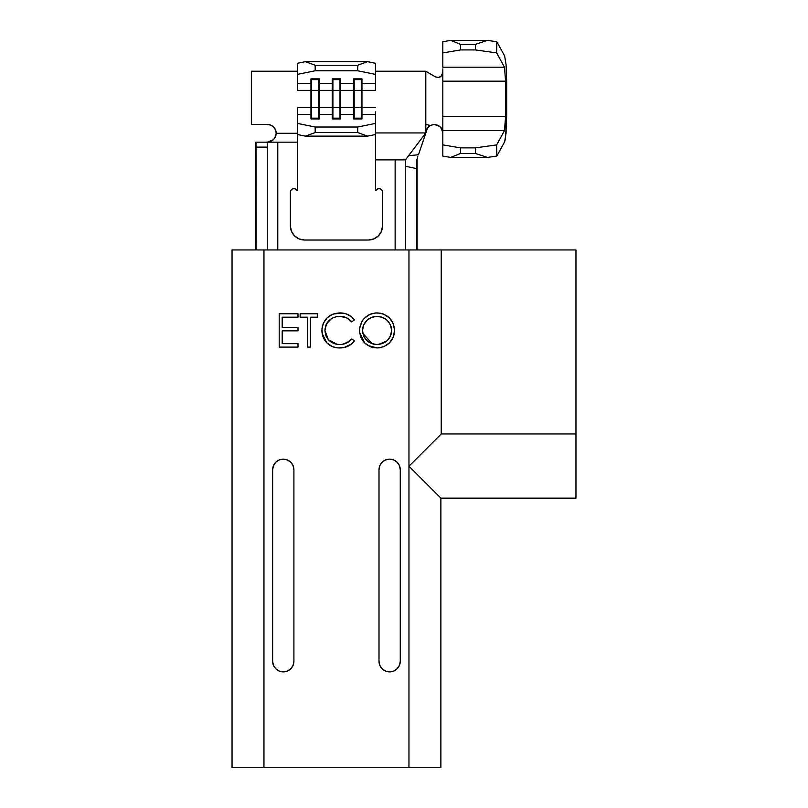 <?xml version="1.0" encoding="UTF-8"?>
<svg xmlns="http://www.w3.org/2000/svg" width="808" height="808" viewBox="0 0 808 808"><rect width="100%" height="100%" fill="white"/><g stroke="black" fill="none" stroke-linecap="round" stroke-linejoin="round"><path stroke-width="1.21" d="M438.461 125.503L434.31 124.432L439.855 126.482L442.37 130.209L442.824 132.936L441.744 128.795M417.12 159.883L417.12 249.945L417.11 159.883M506.646 116.635L506.646 81.174L506.081 133.088L504.657 141.794L496.819 156.085L504.657 141.794L505.444 138.784L506.646 116.635M440.138 126.735L438.037 125.29L434.31 124.432L430.29 125.442L427.634 127.674L418.494 154.762L408.626 155.671L424.049 135.259L405.464 159.883L405.434 249.945L405.464 159.883L408.626 155.671L418.494 154.762L425.432 134.047L426.048 130.926L424.049 135.259L425.432 134.047L424.049 135.259L427.634 127.674L430.29 125.442L425.806 124.432L425.806 131.805L425.806 124.432L430.29 125.442L434.31 124.432L438.411 125.482L441.178 127.906L442.824 128.28L442.824 116.635L505.586 116.635L504.475 130.613L496.647 144.905L475.397 147.874L475.478 153.469L487.396 157.409L496.819 156.085L496.647 144.905L504.475 130.613L442.824 130.613L504.475 130.613L505.505 121.493L505.586 116.635L442.824 116.635L442.824 72.528L442.158 75.013L442.824 72.528C441.966 76.8 439.481 78.235 435.361 76.821L425.806 71.245L435.361 76.821L438.249 77.477L440.996 76.376L442.824 72.528L442.824 81.174L505.586 81.174L505.586 116.635L505.586 81.174L442.824 81.174L442.824 68.862M442.824 41.733L442.824 67.195L504.475 67.195L505.586 81.174L504.475 67.195L442.824 67.195L442.824 52.914L460.55 49.924L475.397 49.924L496.647 52.904L504.475 67.195L496.647 52.904L496.819 41.723L487.396 40.4L475.478 44.339L475.397 49.924L460.55 49.924L460.55 44.339L475.478 44.339L460.55 44.339L450.723 40.4L487.396 40.4L450.723 40.4L442.824 41.733L450.723 40.4L460.55 44.339L460.55 49.924L442.824 52.914L442.824 41.733M442.824 76.305L442.824 130.613L442.824 128.28L441.178 127.906L442.824 132.936L442.552 130.795M506.081 64.711L506.646 81.174L506.081 64.711L504.657 56.015L496.819 41.723L504.657 56.015L506.081 64.711M440.36 76.821L442.188 74.962M437.865 77.497L438.411 77.467M442.824 156.075L450.723 157.409L487.396 157.409L450.723 157.409L460.55 153.469L475.478 153.469L460.55 153.469L460.55 147.874L475.397 147.874L460.55 147.874L442.824 144.885L442.824 130.613L442.824 156.075L442.824 144.885L460.55 147.874L460.55 153.469L450.723 157.409L442.824 156.075M429.694 125.796L427.745 127.533M427.493 127.856L426.422 129.745M442.36 74.629L440.33 76.841L437.845 77.497L435.361 76.821M425.806 71.245L425.806 124.432L425.806 71.245L375.457 71.245L425.806 71.245M267.347 142.157L267.478 147.127L267.347 142.157L256.015 142.157L256.136 249.945L255.803 142.157L255.803 249.945L255.803 142.157L277.78 142.157L277.78 249.945L277.78 142.157L297.455 142.157L297.455 134.522L305.353 136.128L367.559 136.128L375.457 134.522L375.457 190.678L378.316 188.678L380.356 188.88L378.316 188.678L375.457 190.678L375.457 159.883L405.778 159.883L405.889 159.216L405.464 159.883M381.952 190.183L382.548 192.153L381.952 190.183L380.356 188.88M373.791 238.936L368.367 240.016L373.791 238.936L378.397 235.865L381.467 231.26L382.548 225.836L382.548 192.153L382.548 225.836A14.18 14.18 0 0 1 368.367 240.016L304.545 240.016L368.367 240.016M294.516 235.865L291.446 231.26L290.365 225.836L291.446 231.26L294.516 235.865L299.122 238.936L304.545 240.016A14.18 14.18 0 0 1 290.365 225.836L290.365 192.153L290.365 225.836M395.132 249.945L395.132 159.883L395.132 249.945M416.776 165.691L416.776 249.945L416.827 159.883L417.786 156.712M405.434 166.216L416.776 168.66L405.434 166.216M277.78 142.157L297.455 142.157L297.455 190.678L294.597 188.678L292.557 188.88L290.961 190.183L290.365 192.153A3.545 3.545 0 0 1 296.415 189.648L297.455 190.678L297.455 114.352L310.949 114.352L310.949 118.927L319.413 118.927L319.413 114.352L332.219 114.352L332.219 118.927L340.693 118.927L340.693 114.352L353.5 114.352L353.5 118.927L361.964 118.927L361.964 114.352L375.457 114.352L375.457 113.474M375.457 111.888L375.457 123.412L375.457 114.352L361.964 114.352L361.964 107.413L375.457 107.413L361.964 107.413L361.277 118.17L354.187 118.17L354.187 118.927L353.5 114.352L340.693 114.352L340.693 107.413L353.5 107.413L353.5 90.395L340.693 90.395L340.693 107.413L353.5 107.413L353.5 118.927L361.964 118.927L361.964 114.352L361.277 118.927L361.277 118.17L354.187 118.17L354.187 107.413L361.277 107.413L361.277 118.17L361.964 90.395L361.964 107.413L361.277 107.413L361.277 90.395L354.187 90.395L354.187 118.17L353.5 107.413L361.277 107.413L361.277 90.395L340.693 90.395L340.693 83.446L353.5 83.446L353.5 107.413L354.187 107.413L354.187 79.628L361.277 79.628L361.277 90.395L361.277 79.628L361.964 83.446L375.457 83.446L375.457 90.395L361.964 90.395L361.964 78.881L353.5 78.881L353.5 83.446L340.693 83.446L340.693 78.881L332.219 78.881L332.219 90.395L319.413 90.395L319.413 107.413L332.219 107.413L332.219 90.395L319.413 90.395L319.413 83.446L332.219 83.446L319.413 83.446L319.413 78.881L310.949 78.881L310.949 90.395L297.455 90.395L297.455 83.446L310.949 83.446L297.455 83.446L297.455 63.276L297.455 74.387L315.181 70.781L315.181 65.236L305.353 61.671L297.455 63.276L305.353 61.671L367.559 61.671L305.353 61.671L315.181 65.236L357.732 65.236L315.181 65.236L315.181 70.781L357.732 70.781L315.181 70.781L297.455 74.387L297.455 73.377M405.778 159.883L375.457 159.883L375.457 134.522L367.559 136.128L357.732 132.573L367.559 136.128L305.353 136.128L315.181 132.573L357.732 132.573L357.732 127.018L357.732 132.573L315.181 132.573L315.181 127.018L357.732 127.018L375.457 123.412L375.457 134.522L375.457 123.412L357.732 127.018L315.181 127.018L297.455 123.412L297.455 107.413L310.949 107.413L310.949 90.395L297.455 90.395L297.455 88.022M273.589 127.028L275.508 129.906L276.185 133.29L297.455 133.29L276.185 133.29L275.892 135.562L273.69 139.461L272.064 140.774L267.317 142.157L270.529 141.552L273.447 139.703L275.467 136.794L276.185 133.29L275.508 129.906L273.589 127.028L270.71 125.109L267.317 124.432A8.868 8.868 0 0 1 276.185 133.29M375.457 132.936L425.402 132.936L375.457 132.936M375.457 88.022L375.457 90.395L361.277 90.395L361.964 90.395L361.277 79.628L354.187 79.628L354.187 90.395L353.5 90.395L354.187 79.628L353.5 83.446L353.5 78.881L361.964 78.881L361.964 83.446L375.457 83.446L375.457 74.387L375.457 84.335M297.455 71.245L251.359 71.245L251.359 124.432L267.317 124.432L251.359 124.432L251.359 71.245L297.455 71.245M297.455 124.432L297.455 134.522L305.353 136.128L315.181 132.573L315.181 127.018L297.455 123.412M297.455 111.888L297.455 107.413L310.949 107.413L310.949 118.927L319.413 118.927L319.413 107.413L332.219 107.413L332.219 114.352L319.413 114.352L318.726 118.17L311.636 118.17L311.636 118.927L310.949 114.352L297.455 114.352L297.455 113.474M267.478 147.127L267.478 249.945L267.478 147.127L256.136 147.127L267.478 147.127M376.498 189.648A3.545 3.545 0 0 1 382.548 192.153M267.317 142.157L273.447 139.703L275.467 136.794M297.455 84.335L297.455 74.387M375.457 63.276L367.559 61.671L357.732 65.236L357.732 70.781L375.457 74.387L375.457 63.276L375.457 74.387L357.732 70.781L357.732 65.236L367.559 61.671L375.457 63.276M375.457 73.377L375.457 74.387M340.006 118.17L332.906 118.17L332.906 118.927L332.219 114.352L332.219 118.927L340.693 118.927L340.693 114.352L340.006 118.927L340.006 118.17L332.906 118.17L332.906 107.413L340.006 107.413L340.006 118.17L340.006 107.413L340.693 107.413L340.006 118.17M332.219 107.413L332.906 107.413L332.906 118.17L332.219 107.413L340.006 107.413L340.006 90.395L332.906 90.395L332.906 107.413L332.906 90.395L332.219 90.395L332.219 107.413M340.693 90.395L340.006 90.395L340.006 107.413L340.693 107.413L340.693 90.395L332.906 90.395L332.906 79.628L340.006 79.628L340.006 90.395L340.006 79.628L340.693 90.395M332.219 83.446L332.906 79.628L332.906 90.395L332.219 90.395L332.219 78.881L340.693 78.881L340.693 83.446L340.006 79.628L332.906 79.628L332.219 83.446M332.906 78.881L332.906 79.628L332.906 78.881M340.006 78.881L340.006 79.628L340.006 78.881M318.726 118.927L318.726 118.17L318.726 118.927M311.636 107.413L318.726 107.413L318.726 118.17L311.636 118.17L311.636 107.413L311.636 118.17L310.949 114.352L310.949 107.413L319.413 107.413L318.726 118.17L318.726 90.395L311.636 90.395L311.636 107.413L311.636 90.395L310.949 90.395L310.949 107.413L311.636 107.413M319.413 90.395L318.726 90.395L318.726 107.413L319.413 107.413L319.413 90.395L311.636 90.395L311.636 79.628L318.726 79.628L318.726 90.395L318.726 79.628L319.413 90.395M310.949 83.446L311.636 79.628L311.636 90.395L310.949 90.395L310.949 78.881L319.413 78.881L319.413 83.446L318.726 79.628L311.636 79.628L310.949 83.446M311.636 78.881L311.636 79.628L311.636 78.881M318.726 78.881L318.726 79.628L318.726 78.881M354.187 78.881L354.187 79.628L354.187 78.881M361.277 78.881L361.277 79.628L361.277 78.881M430.29 125.442L434.31 124.432M430.23 125.472L426.745 129.058M487.396 157.409L475.478 153.469L475.397 147.874L496.647 144.905L496.819 156.085L487.396 157.409M475.397 49.924L475.478 44.339L487.396 40.4L496.819 41.723L496.647 52.904L475.397 49.924M440.431 76.78L440.996 76.376M293.91 661.237A10.635 10.635 0 0 1 283.275 671.872L279.204 671.064L275.75 668.751L273.447 665.307L272.639 661.237L272.639 469.771L273.447 465.701L275.75 462.247L279.204 459.944L283.275 459.136L287.345 459.944L290.789 462.247L293.102 465.701L293.91 469.771L293.91 661.237L293.102 665.307L290.789 668.751L287.345 671.064L283.275 671.872A10.635 10.635 0 0 1 272.639 661.237L272.639 469.771A10.635 10.635 0 0 1 283.275 459.136A10.635 10.635 0 0 1 293.91 469.771L293.91 661.237L293.102 665.307M400.273 661.237A10.635 10.635 0 0 1 389.638 671.872L385.567 671.064L382.123 668.751L379.81 665.307L379.002 661.237L379.002 469.771L379.81 465.701L382.123 462.247L385.567 459.944L389.638 459.136L393.708 459.944L397.162 462.247L399.465 465.701L400.273 469.771L400.273 661.237L399.465 665.307L397.162 668.751L393.708 671.064L389.638 671.872A10.635 10.635 0 0 1 379.002 661.237L379.002 469.771A10.635 10.635 0 0 1 389.638 459.136A10.635 10.635 0 0 1 400.273 469.771L400.273 661.237M232.037 249.945L575.963 249.945L575.963 498.132L440.875 498.132L440.875 767.6L440.875 498.132L408.959 466.226L408.959 249.945L263.953 249.945L263.953 767.6L408.959 767.6L408.959 466.226L408.959 767.6L440.875 767.6L263.953 767.6L263.953 249.945L232.037 249.945L232.037 767.6L263.953 767.6L232.037 767.6L232.037 249.945M351.783 321.887C348.622 318.17 344.582 316.312 339.673 316.332L346.39 317.696L351.783 321.887L354.399 319.877L351.783 321.887L346.39 317.696L339.673 316.332C330.745 316.948 325.826 321.665 324.917 330.462L326.018 336.057L329.351 340.683L334.239 343.622L337.017 344.319L334.239 343.622L329.351 340.683L326.018 336.057L324.917 330.462C325.856 339.35 330.846 344.036 339.885 344.531L341.572 344.45L339.885 344.531C344.683 344.481 348.652 342.632 351.783 338.976L354.399 340.956C350.712 345.622 345.875 347.955 339.905 347.945L338.754 347.925L339.905 347.945C334.421 348.066 329.836 346.117 326.159 342.117C323.291 338.683 321.887 334.724 321.927 330.24C322.978 319.423 328.957 313.656 339.865 312.908C345.864 312.878 350.712 315.201 354.399 319.877L351.541 316.837L346.056 313.847L339.865 312.908L333.027 314.07L327.19 317.766L323.23 323.442L322.008 328.492L322.15 333.3M331.543 318.584L333.31 317.655M324.978 329.038L327.392 322.422L325.998 324.907L324.917 330.462L325.957 324.998M338.451 344.481L337.017 344.319M349.601 341.117L343.238 344.198L346.47 343.117L351.783 338.976L346.47 343.117L341.572 344.45M330.28 345.571L333.845 347.117M389.426 317.908L393.304 323.624L394.496 328.674L394.264 333.845L393.314 337.148L389.496 342.834L383.83 346.683L389.496 342.834L393.314 337.148L394.264 333.845L394.496 328.674L393.304 323.624L389.426 317.908L383.638 314.12L380.295 313.201L375.114 312.989L370.135 314.251L364.489 318.11L362.368 320.806L359.843 327.159L359.611 332.29L360.822 337.289L364.681 342.925L370.377 346.713L373.68 347.652L378.821 347.874L383.83 346.683M379.81 665.307L379.002 661.237M362.519 330.563L363.58 325.058L366.761 320.443L371.478 317.403L376.983 316.332L382.497 317.372L387.254 320.332L390.496 324.907L391.577 330.411L390.506 335.936L387.305 340.562L382.527 343.521L376.983 344.531L371.508 343.551L366.822 340.542L363.6 336.017L362.519 330.563C363.438 339.198 368.256 343.854 376.983 344.531L376.972 344.531C385.84 343.885 390.708 339.178 391.577 330.411C390.658 321.725 385.8 317.029 376.983 316.332L376.983 316.332C368.196 317.11 363.378 321.847 362.519 330.563M359.6 328.856L359.53 330.573C360.429 319.877 366.206 313.989 376.831 312.908L375.124 312.989M372.498 313.454L370.145 314.251M370.135 314.251L368.68 314.948M363.519 319.2L362.388 320.776M362.024 321.362L359.843 327.159M367.923 345.481L377.104 347.945C366.408 347.036 360.55 341.239 359.53 330.573L359.611 332.29L364.681 342.925M393.284 337.229L394.567 330.411C393.617 341.117 387.8 346.965 377.104 347.945L380.164 347.713M385.971 345.612L390.325 341.956M380.447 313.221L376.831 312.908C387.678 313.767 393.597 319.604 394.567 330.411L393.314 323.665M383.719 314.15L381.012 313.332M378.397 316.393L381.224 316.938M383.588 317.857L385.012 318.635M385.638 319.049L386.174 319.443M391.011 326.361L391.516 328.997M362.58 329.159L363.105 326.412M363.58 325.058L367.569 319.726M372.963 316.887L375.569 316.393M374.195 344.299L373.266 344.097M372.326 343.834L362.772 333.29M391.577 330.411L391.314 333.219M391.314 333.239L390.961 334.663M390.163 336.694L388.143 339.693M386.779 341.026L378.397 344.471M363.6 336.017L366.822 340.542M346.046 313.837L344.259 313.363M330.735 315.14L327.19 317.766M322.251 326.715L321.927 330.24M321.927 330.25L322.937 336.572L325.159 340.855L327.553 343.562M322.19 333.542L326.806 342.834L332.351 346.592L336.047 347.632M337.593 347.834L338.744 347.925M338.057 347.874L344.056 347.541L351.531 343.986L354.399 340.956L351.783 338.976M351.551 343.966L354.399 340.956M336.946 344.299L328.321 339.633L324.917 330.462M326.594 323.695L331.492 318.615M342.976 316.635L347.026 317.999M348.319 318.746L350.601 320.584M354.399 319.877L353.066 318.261M341.956 313.009L333.027 314.07M339.905 347.945L341.986 347.854M327.392 322.422L329.26 320.291M300.142 317.18L307.404 317.18L300.142 317.18L300.142 313.767L317.655 313.767L317.655 317.18L310.393 317.18L310.393 347.097L307.404 347.097L307.404 317.18L300.142 317.18L300.142 313.767L317.655 313.767L317.655 317.18L310.393 317.18L317.655 317.18M310.393 347.097L310.393 317.18L310.393 347.097L307.404 347.097L307.404 317.18M298 343.673L282.194 343.673L298 343.673L298 347.097L279.204 347.097L279.204 313.767L298 313.767L298 317.18L282.194 317.18L282.194 327.442L298 327.442L298 330.856L282.194 330.856L282.194 343.673L298 343.673L298 347.097L279.204 347.097L279.204 313.767L298 313.767L298 317.18L282.194 317.18L298 317.18M282.194 343.673L282.194 330.856L282.194 343.673M298 327.442L282.194 327.442L282.194 317.18L282.194 327.442L298 327.442L298 330.856L282.194 330.856M441.229 433.957L575.963 433.957L575.963 249.945L441.229 249.945L441.229 433.957L441.229 249.945L408.959 249.945L408.959 466.226L441.229 433.957L575.963 433.957L575.963 498.132L440.875 498.132L408.959 466.226L441.229 433.957M255.793 142.157L255.793 249.945"/></g></svg>
